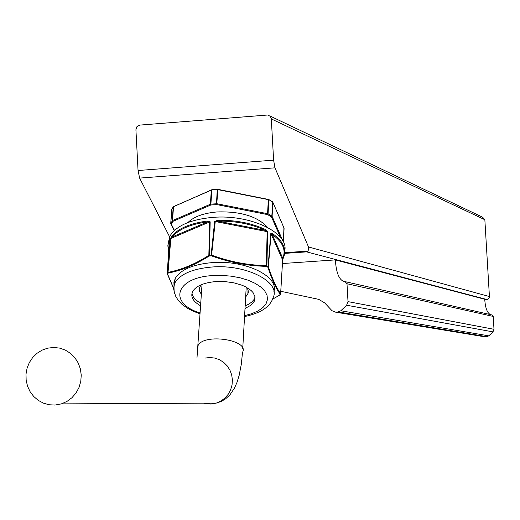 <?xml version="1.0" encoding="UTF-8"?>
<svg xmlns="http://www.w3.org/2000/svg" width="520" height="520" viewBox="0 0 520 520"><rect width="100%" height="100%" fill="white"/><g stroke="black" fill="none" stroke-linecap="round" stroke-linejoin="round"><path stroke-width="0.78" d="M308.503 246.961L489.424 296.55L489.132 297.973L488.163 299.058L487.078 299.481L485.706 299.208L306.663 251.869L308.152 251.069L308.503 246.961L274.989 167.83L273.605 160.16L271.291 118.521L270.283 116.344L267.891 114.998L139.841 125.093L136.975 126.575L135.915 129.695L138.053 170.514L139.626 178.094L169.754 237.1M335.556 312.156L338.032 311.994L486.759 336.732L484.965 336.843L335.556 312.156L332.02 310.713L324.701 302.933L318.753 299.358L280.781 291.291M338.032 311.994L340.821 310.765L346.6 305.227L492.979 331.877L493.994 329.297L493.226 316.427L491.803 314.912L345.495 281.723M282.438 263.536L335.368 259.903C336.174 272.662 339.06 279.858 344.032 281.502L345.04 281.619L346.996 283.731L348.01 301.632L346.6 305.227M485.706 299.208L484.731 299.273C485.316 308.009 487.253 313.131 490.562 314.626M335.368 259.903L484.731 299.273M489.424 296.55L484.848 219.733L271.329 118.931M269.893 115.953L482.593 217.191L484.848 219.733M486.759 336.732L488.787 335.849L492.979 331.877M484.757 299.631L487.078 299.481M54.977 405.06L49.108 404.755L43.446 403.169L38.239 400.368L33.729 396.487L30.108 391.697L27.547 386.21L26.156 380.289L26 374.179L27.079 368.173L29.348 362.525L32.708 357.494L37.005 353.308L42.048 350.149L47.613 348.166L53.625 347.451L59.638 348.107L65.364 350.116L70.532 353.379L74.886 357.74L78.221 362.993L80.373 368.882L81.243 375.135L80.775 381.44L79.008 387.491L76.017 393.01L71.948 397.722L67.002 401.401L61.412 403.878L54.977 405.06M168.662 251.062L167.856 245.343L168.539 241.813L169.319 240.799L167.245 273.344L173.492 287.878M173.485 288.151L167.245 273.676L167.707 272.565L170.534 238.713L171.6 236.301L172.139 236.983L170.853 238.472L170.664 238.18M171.6 236.301C178.321 228.417 190.236 223.327 207.357 221.033L210.171 221.812L209.397 255.216L211.107 255.093L214.656 221.488L217.705 220.285L217.763 221.143L215.261 221.52L215.007 221.091M284.745 250.809C289.114 232.667 249.971 214.078 212.674 217.393C190.463 219.479 176.176 225.758 169.819 236.217L168.077 243.9M217.705 220.285C235.846 220.025 251.797 223.132 265.551 229.613L267.677 231.81L266.909 265.772L268.099 266.442L270.784 233.61L272.727 233.753L272.207 234.462L271.05 233.877L271.017 233.357M283.25 258.115L282.685 259.772L282.757 258.258C286.26 249.964 282.744 242.028 272.207 234.462L282.757 258.258L283.634 257.244L283.381 257.836M272.591 299.15L279.5 295.211L280.618 293.618L282.185 267.469M280.195 294.19C275.983 288.418 271.882 279.435 267.911 267.248L266.318 266.344C247.91 265.961 229.632 262.47 211.484 255.859L209.19 256.022C195.143 264.875 181.487 270.556 168.227 273.058L167.603 273.93M273.917 291.544C279.019 276.139 244.881 259.805 212.141 262.613C192.972 264.342 180.674 269.607 175.253 278.401L173.914 282.406L174.05 286.507M245.005 308.497L251.004 305.182L254.436 301.054L255.021 296.81L253.025 292.533L251.102 290.492L245.577 286.812L242.086 285.252L234.019 282.861L225.062 281.593L215.969 281.567C203.775 282.646 195.988 285.981 192.602 291.57C190.327 296.757 192.998 301.509 200.623 305.832M191.964 293.221L192.978 296.289L194.571 298.519L197.724 301.32L200.792 303.225M245.154 305.883L248.865 304.109L251.804 302.016L253.883 299.676L255.054 297.057M169.267 240.572L168.786 241.196L169.26 241.728M168.064 273.156L167.707 272.565L168.031 272.356L168.227 273.058M209.872 221.462L209.631 221.728L210.171 221.812L209.644 221.93L207.525 221.884C190.587 224.146 178.789 229.177 172.139 236.983L207.525 221.884L207.357 221.033M209.19 256.022L208.839 255.372L209.644 221.93L170.853 238.472L168.031 272.356C181.292 269.874 194.896 264.212 208.839 255.372L209.397 255.216L209.469 255.931M211.166 255.814L211.107 255.093L211.738 255.171C229.853 261.794 248.06 265.278 266.377 265.623L266.909 265.772L266.584 266.416M267.456 231.303L267.677 231.81L267.163 231.628L265.103 230.367C251.498 223.964 235.716 220.889 217.763 221.143L265.103 230.367L265.551 229.613M267.761 267.079L268.099 266.442L268.385 266.76C272.317 278.941 276.4 287.892 280.618 293.618L280.625 293.826M267.911 267.248L268.385 266.76L271.05 233.877L282.666 260.091M279.669 295.067L280.332 294.268M280.183 294.314L280.579 293.995M169.819 236.217L167.245 273.351L167.603 274.105M266.318 266.344L267.163 231.628L215.261 221.52L211.484 255.859M168.786 241.118L167.882 246.109L168.662 251.036M267.651 227.455C257.53 216.398 240.689 211.231 217.133 211.939C203.639 213.103 193.901 216.639 187.915 222.547M201.409 284.674L199.635 287.267L199.219 289.419L199.661 291.61L201.377 294.275M245.661 296.907L247.826 294.119L248.346 292.233L248.053 289.822L246.733 287.43M306.663 251.869L284.668 253.396M308.152 251.069L284.733 252.694M273.605 160.16L138.053 170.514M274.989 167.83L139.626 178.094M346.996 283.731L493.226 316.427M348.01 301.632L493.994 329.297M340.821 310.765L488.787 335.849M203.405 403.175L211.003 404.066L216.261 403.111L220.825 401.109L224.861 398.138L228.176 394.335L230.607 389.876L232.037 384.988L232.401 379.899L231.68 374.849L229.911 370.091L227.175 365.846L223.607 362.323L219.381 359.684L214.695 358.059L209.775 357.519L204.861 358.098M61.412 403.878L216.261 403.111L221.214 401.447L225.596 398.853L229.918 394.856L234.448 388.161L237.01 382.369L239.142 375.44L241.267 364.5L242.528 352.339C249.782 339.892 203.489 332.917 198.01 345.69L197.769 349.856M272.727 233.753C283.114 241.196 286.754 249.028 283.634 257.244M244.55 316.563C260.65 313.137 270.14 306.911 273.026 297.869C281.405 282.152 246.324 264.043 211.855 267.026C192.673 268.749 180.369 274.001 174.941 282.776L173.485 288.184L174.701 293.716M244.602 315.666L251.953 313.619L258.147 310.863L262.932 307.502L266.091 303.673L267.481 299.526L267.033 295.236L264.745 290.979L260.702 286.942L255.067 283.289L248.066 280.189L239.993 277.778L231.205 276.166L222.072 275.418L212.999 275.567C175.526 277.381 167.797 303.043 200.155 312.995M173.485 288.106L167.362 273.995M169.234 242.067L168.805 250.139M216.437 204.555L217.25 189.592L211.816 190.002L210.899 204.1L216.938 203.749L267.572 213.694L268.32 199.628L217.834 189.638L216.73 204.581L210.789 205.017L172.913 221.358L171.294 224.153L174.447 230.393M172.764 221.468L172.211 220.805L173.225 206.823L171.743 209.404L170.729 223.373L172.523 220.578L210.392 204.224L211.308 190.125L173.537 206.589L172.523 220.578L172.913 221.358M283.927 227.825L283.4 242.014L284.083 228.189L272.844 202.293L272.11 216.346L283.075 241.345M280.469 237.406L271.479 216.925L267.611 214.611L216.73 204.581M217.828 189.423L268.164 199.388L217.769 189.319L211.933 189.69L173.225 206.823L211.322 190.034M217.275 189.384L211.842 189.813M268.314 199.427L268.82 199.803L268.079 213.869L271.85 216.073L272.584 202.02L268.625 199.44M268.814 199.693L272.565 201.851M174.239 230.588L170.944 224.068M271.349 216.788L271.85 216.073L272.11 216.346L271.479 216.925M267.358 214.526L267.572 213.694L268.079 213.869L267.611 214.611M210.789 205.017L210.392 204.224L210.899 204.1L211.042 204.952M172.036 209.008L171.73 209.631M170.736 223.659L170.892 224.029L170.736 223.659M171.294 224.01L170.729 223.399L172.055 208.774L173.576 206.421M171.294 224.153L174.219 230.607M338.423 311.954L487.051 336.7M197.008 357.604L202.026 284.427M246.214 287.144L242.743 348.524M175.253 278.401L173.992 287.072L174.135 291.245L175.597 296.082L178.224 300.391L181.955 304.304L187.382 308.211L193.323 311.279L200.096 313.833M254.579 298.428L254.436 301.054M282.639 260.208L280.637 293.651M272.571 299.214L279.949 294.931M280.046 294.781L280.449 294.197M283.27 258.096L282.731 259.727M248.066 289.855L247.826 294.119M284.089 228.436L283.419 242.047M268.723 199.492L272.382 201.65M283.959 227.858L272.844 202.248"/></g></svg>
